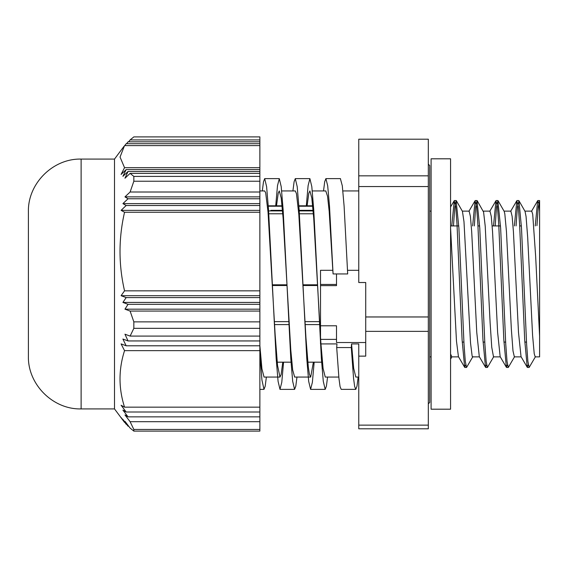 <?xml version="1.0" encoding="UTF-8"?>
<svg xmlns="http://www.w3.org/2000/svg" width="568" height="568" viewBox="0 0 568 568"><rect width="100%" height="100%" fill="white"/><g stroke="black" fill="none" stroke-linecap="round" stroke-linejoin="round"><path stroke-width="0.85" d="M28.4 349.029L28.4 218.971M28.4 356.193L28.4 211.807C27.676 183.634 52.945 158.358 81.117 159.09L81.117 408.91C52.959 409.642 27.676 384.373 28.4 356.193M259.867 412.006L259.867 421.697L130.107 421.697L124.96 414.959L128.034 416.848L122.915 410.11A417.345 113.678 -0 0 0 126.174 412.006L121.098 405.261A459.618 125.194 -0 0 0 124.548 407.157L259.867 407.157L259.867 412.006L126.174 412.006M259.867 416.848L128.034 416.848M259.867 302.439L259.867 311.072L130.107 311.072L124.96 309.177L128.034 304.327L122.915 302.439A417.345 290.923 0 0 1 126.174 297.589L121.098 295.694A459.618 320.395 -0 0 1 124.548 290.844L259.867 290.844L259.867 302.439L122.915 302.439M259.867 309.177L124.96 309.177M259.867 304.327L128.034 304.327M259.867 297.589L126.174 297.589M259.867 295.694L121.098 295.694M130.107 173.375L124.96 178.224L128.034 171.479L122.915 176.328A417.345 404.601 180 0 1 126.174 169.583L121.098 174.433A459.618 445.589 180 0 1 124.548 167.688L259.867 167.688L259.867 173.375L130.107 173.375L133.842 176.407L133.842 181.227L259.867 181.227L259.867 196.869L124.96 196.869L130.107 192.019L259.867 192.019M259.867 171.479L128.034 171.479M259.867 169.583L126.174 169.583M124.747 145.607L126.174 143.711L259.867 143.711L259.867 145.607L124.548 145.607L120.04 157.045L124.548 167.688M126.593 143.711L128.034 141.815L259.867 141.815L259.867 143.711M128.659 141.815L130.107 139.927L259.867 139.927L259.867 141.815M124.548 212.247A459.618 125.194 180 0 1 121.098 210.352L126.174 205.502L259.867 205.502L259.867 212.247L124.548 212.247C118.513 238.446 118.513 264.645 124.548 290.844M259.867 210.352L121.098 210.352M259.867 196.869L259.867 203.614L122.915 203.614L128.034 198.764L124.96 196.869M259.867 198.764L128.034 198.764M126.174 205.502A417.345 113.678 180 0 1 122.915 203.614M259.867 203.614L259.867 205.502M124.548 350.641A459.618 445.589 180 0 1 121.098 343.896L126.174 345.791L259.867 345.791L259.867 350.641L124.548 350.641C118.513 369.477 118.513 388.313 124.548 407.157M126.174 345.791A417.345 404.601 180 0 1 122.915 339.046L128.034 340.942L124.96 334.204L130.107 336.093L259.867 336.093L259.867 340.942L128.034 340.942M259.867 340.942L259.867 345.791M124.747 422.393L124.548 422.393A459.618 320.395 -0 0 1 121.098 417.544L126.593 424.289M126.174 424.289A417.345 290.923 -0 0 1 122.915 419.44L128.034 426.185L124.96 421.335L130.107 428.073L133.842 431.105L259.867 431.105L259.867 429.458L133.842 429.458L130.107 421.697M128.659 426.185L128.034 426.185M130.107 139.927L133.842 136.895L259.867 136.895L259.867 139.927M259.867 145.607L259.867 167.688M130.107 192.019L133.842 181.227M259.867 212.247L259.867 290.844M130.107 336.093L133.842 328.339L259.867 328.339L259.867 336.093M259.867 350.641L259.867 407.157M123.902 146.445L114.502 159.09L114.502 408.91L124.548 422.393M133.842 328.339L133.842 321.864L130.107 311.072M133.842 431.105L133.842 429.458M259.867 311.072L259.867 321.864L133.842 321.864M259.867 421.697L259.867 429.458M259.867 173.375L259.867 176.407L133.842 176.407M259.867 181.227L259.867 176.407M259.867 328.339L259.867 321.864M535.475 356.64L529.156 367.453L527.878 361.383L526.607 344.023L521.502 228.102L518.953 200.738L525.038 211.353L526.053 216.451L527.686 237.381L532.585 335.326L534.218 353.679L535.205 356.867L539.6 356.874L539.6 211.175L538.755 203.245L537.676 200.731L535.248 225.922M528.311 364.798L527.246 367.276L524.697 339.969L519.592 223.998L518.314 206.631L516.816 200.738L514.381 225.922M507.451 364.798L506.379 367.262L503.83 339.877L498.725 223.977L497.447 206.617L495.949 200.724L493.514 225.922M486.584 364.791L485.519 367.262L482.963 339.948L477.858 223.991L476.587 206.624L475.082 200.738L472.647 225.922M465.717 364.791L464.652 367.276L462.096 339.934L456.999 223.991L455.721 206.631L454.222 200.731L451.78 225.922M539.6 336.249L535.667 256.587L532.713 214.299L531.726 211.126L524.903 211.126M527.246 367.276L521.041 356.661L518.499 332.472L513.408 231.481L512.137 216.408L510.866 211.126L504.036 211.126M506.379 367.262L500.167 356.654L497.625 332.386L492.541 231.467L491.27 216.401L489.957 211.126M485.519 367.262L479.307 356.647L476.765 332.45L471.674 231.474L470.403 216.401L469.132 211.133L462.309 211.126M464.652 367.276L458.44 356.661L456.473 341.127L450.573 228.016M262.309 190.94L263.502 181.746L264.688 178.636L266.605 186.659L268.515 209.486L276.162 358.5L278.079 381.348L279.988 389.378L281.778 382.335L283.567 362.178M292.918 190.94L294.103 181.746L295.289 178.636L297.206 186.652L299.116 209.486L306.77 358.5L308.68 381.348L310.589 389.378L312.379 382.335L314.175 362.178M313.387 362.178L310.682 377.053L309.454 374.518L308.31 367.056L305.946 337.811L298.839 214.555L296.468 193.653L295.289 190.947L281.671 190.94M282.786 362.178L281.124 374.539L279.988 377.067L277.525 365.38L275.153 334.843L268.046 212.219L265.682 192.857L264.688 190.947L259.867 190.94M259.867 353.736L261.933 380.049L263.992 389.378L265.185 386.24L266.371 377.06M275.714 205.822L277.503 185.665L279.293 178.636L281.21 186.659L283.12 209.486L290.773 358.5L292.683 381.348L294.593 389.378L295.786 386.233L296.972 377.06M306.315 205.822L308.104 185.665L309.894 178.636L311.811 186.652L313.721 209.486L321.374 358.5L323.284 381.348L325.201 389.378L326.387 386.24L327.58 377.06M276.502 205.822L278.235 193.141L279.293 190.947L281.21 198.026L283.12 218.19L290.773 349.796L292.683 369.974L294.65 377.06M307.103 205.822L308.836 193.141L309.894 190.947L311.811 198.026L313.721 218.19L320.515 337.243L320.515 270.304L332.827 270.304L329.184 211.381L327.544 196.272L325.776 190.94M259.867 345.585L261.933 368.831L264.042 377.06M332.827 270.304L333.075 273.939L347.687 273.939L344.094 205.964L342.298 185.786L340.381 178.629M323.519 190.94L324.704 181.71L325.897 178.608L327.693 185.786L329.49 205.964L333.075 273.939M320.515 337.243A93.315 2.968 87.6 0 0 320.955 343.917L323.078 368.376L325.258 377.06M537.903 200.539L539.586 200.539L539.6 211.175L539.6 200.539L538.265 207.071L536.945 225.638M518.953 200.738L517.391 207.15L516.063 225.922M514.608 356.647L508.289 367.46L507.018 361.39L505.74 344.038L500.642 228.151L497.859 200.547L496.524 207.15L495.197 225.922M493.734 356.654L487.422 367.468L486.151 361.383L484.873 344.045L479.775 228.187L476.992 200.539L475.665 207.142L474.33 225.922M472.874 356.64L466.562 367.46L465.284 361.376L464.006 344.031L458.909 228.13L456.125 200.532L454.798 207.142L453.463 225.922M450.573 356.349L450.921 354.652L451.745 356.867L458.568 356.874M456.36 200.731L462.437 211.346L463.985 221.683L470.524 342.93L472.157 356.193L472.611 356.874L479.442 356.874M477.226 200.745L483.588 212.098L485.221 226.234L490.12 322.738L491.753 347.304L493.514 356.874M498.086 200.745L504.171 211.36L504.817 213.845L506.45 231.488L511.356 329.312L512.989 350.896L514.367 356.874M358.77 175.839L358.77 139.203L428.322 139.203L428.322 175.839L358.77 175.839L358.77 282.523L365.721 282.523L365.721 356.136L358.77 356.136L358.77 343.917L351.556 343.917L351.301 347.552L353.552 378.288L354.673 386.595L355.802 389.35L356.988 386.169L358.174 377.06M351.301 347.552L336.696 347.552L338.947 378.302L340.069 386.616L341.198 389.357L355.802 389.371M336.696 347.552L336.952 343.91L320.515 343.917L320.515 270.304M351.556 343.91L353.679 368.327L355.802 377.038L358.77 377.06M347.517 270.304L358.77 270.304M272.384 284.809L286.982 284.809M302.985 284.809L317.59 284.809M268.785 213.781L282.779 213.781M298.775 213.781L313.387 213.781M268.295 206.227L282.126 206.227M298.896 206.227L312.727 206.227M274.536 324.584L289.14 324.584M305.137 324.584L319.748 324.584M336.512 284.447L320.515 284.447M365.721 342.525L336.512 342.525L336.512 325.791L336.512 339.38L320.515 339.38M320.515 285.64L336.512 285.64L336.512 273.939M336.512 325.791L320.515 325.791M365.721 331.364L428.322 331.364L428.322 428.797L358.77 428.797L358.77 356.136M358.77 186.567L428.322 186.567L428.322 316.965L365.721 316.965M428.322 425.134L358.77 425.134M428.322 316.965L428.322 331.364M428.322 175.839L428.322 186.567M270.858 210.92L270.858 210.345L282.495 210.345M450.573 158.806L450.573 409.194L431.098 409.194L431.098 158.806L450.573 158.806M317.626 285.512L303.021 285.512M287.017 285.512L272.42 285.512M274.365 321.63L288.97 321.63M304.966 321.63L319.578 321.63M268.607 210.92L282.544 210.92M299.208 210.92L313.145 210.92M114.502 159.09L81.117 159.09M114.502 408.91L81.117 408.91M537.676 200.731L531.47 211.346M516.816 200.738L510.604 211.353M495.949 200.724L489.744 211.339M475.082 200.738L468.87 211.353M454.222 200.731L450.573 206.965M259.867 389.371L263.942 389.371M279.988 389.371L294.593 389.371M310.589 389.371L325.201 389.371M264.688 178.629L279.293 178.629M295.289 178.629L309.894 178.629M294.593 377.06L310.589 377.06M263.992 377.06L279.988 377.06M312.272 190.94L325.897 190.94M518.726 200.539L517.036 200.539M497.859 200.539L496.176 200.539M476.992 200.539L475.31 200.539M456.125 200.539L454.443 200.539M529.156 367.46L527.473 367.46M508.268 367.46L506.606 367.46M487.38 367.46L485.739 367.46M466.562 367.46L464.88 367.46M451.872 356.874L450.573 359.139M462.217 342.078L463.9 342.078M483.084 342.078L484.767 342.078M503.944 342.078L505.626 342.078M524.811 342.078L526.493 342.078M450.573 225.922L458.788 225.922M477.972 225.922L479.655 225.922M492.151 225.922L500.522 225.922M519.699 225.922L521.381 225.922M325.897 178.629L340.502 178.629M325.201 377.06L338.819 377.06M342.873 190.94L358.77 190.94M259.867 362.178L260.414 362.178M277.198 362.178L291.803 362.178M307.799 362.178L322.404 362.178M268.266 205.822L282.09 205.822M298.874 205.822L312.691 205.822M428.322 164.166L429.706 165.558L429.706 402.442L428.322 403.834M429.706 356.874L431.098 356.874M429.706 211.126L431.098 211.126M493.478 356.874L500.301 356.874M483.176 211.126L489.999 211.126M514.338 356.874L521.168 356.874M299.173 210.345L313.103 210.345"/></g></svg>
